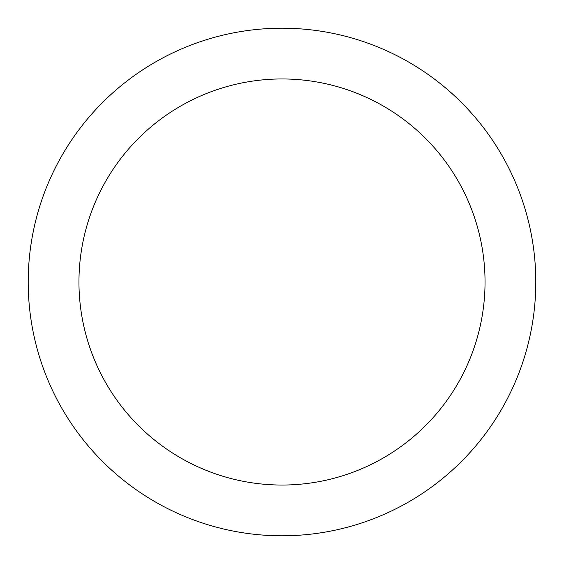 <?xml version="1.0" encoding="UTF-8"?>
<svg xmlns="http://www.w3.org/2000/svg" width="564" height="564" viewBox="0 0 564 564"><rect width="100%" height="100%" fill="white"/><g stroke="black" fill="none" stroke-linecap="round" stroke-linejoin="round"><path stroke-width="0.85" d="M535.8 282A253.8 253.8 0 0 0 155.1 62.202A253.8 253.8 0 0 0 155.1 501.798A253.8 253.8 0 0 0 535.8 282M485.04 282A203.04 203.04 0 0 0 180.48 106.159A203.04 203.04 0 0 0 180.48 457.841A203.04 203.04 0 0 0 485.04 282"/></g></svg>
